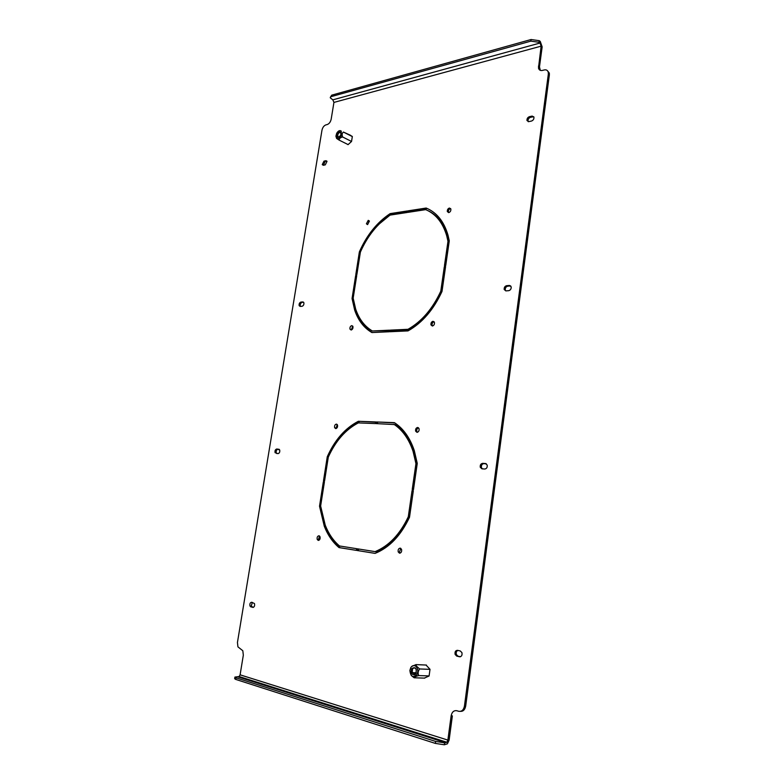 <?xml version="1.0" encoding="UTF-8"?>
<svg xmlns="http://www.w3.org/2000/svg" width="784" height="784" viewBox="0 0 784 784"><rect width="100%" height="100%" fill="white"/><g stroke="black" fill="none" stroke-linecap="round" stroke-linejoin="round"><path stroke-width="1.18" d="M367.647 224.587L369.254 220.833M367.569 224.606L366.412 223.793L368.235 220.343L369.391 221.157L367.569 224.606M448.654 212.621L448.438 212.121C448.272 210.337 448.967 209.152 450.506 208.564L450.614 208.544M448.752 212.611L447.341 211.602C447.184 209.808 447.88 208.622 449.418 208.034L450.839 209.044C450.996 210.837 450.3 212.023 448.752 212.611M432.474 326.007L432.102 325.321C431.876 323.469 432.533 322.273 434.062 321.714M432.356 326.017L430.975 324.909C430.759 322.979 431.455 321.773 433.042 321.293L434.434 322.4C434.64 324.331 433.954 325.536 432.356 326.017M351.359 329.976L352.682 326.046M351.114 330.015L349.987 329.133C349.742 327.3 350.35 326.134 351.791 325.625L352.927 326.507C353.163 328.349 352.565 329.515 351.114 330.015M336.14 428.544L337.159 424.448M335.719 428.603L334.631 427.682C334.327 425.712 334.925 424.516 336.424 424.095L337.512 425.026C337.816 426.996 337.218 428.191 335.719 428.603M417.343 432.307L416.804 431.445C416.5 429.632 417.068 428.417 418.519 427.799M416.99 432.337L415.638 431.141C415.363 429.073 416.049 427.848 417.696 427.456L419.048 428.652C419.322 430.72 418.636 431.955 416.99 432.337M400.154 553.122L399.419 552.112L400.82 548.369M399.517 553.181L398.223 551.936C397.86 549.672 398.537 548.408 400.252 548.134L401.555 549.388C401.908 551.652 401.232 552.916 399.517 553.181M318.902 540.323L318.431 539.627L319.558 536.021M318.265 540.411L317.236 539.461C316.844 537.324 317.432 536.089 318.99 535.756L320.019 536.717C320.411 538.853 319.823 540.088 318.265 540.411M426.026 665.048L430.014 669.311L429.083 676.014L424.33 678.101M349.546 134.809L352.339 136.485L351.546 141.463L348.027 144.668L347.292 144.187M390.138 213.62C376.986 222.401 366.726 235.161 359.366 251.909L355.799 274.655L356.877 274.537L360.395 252.066C367.539 235.935 377.457 223.616 390.128 215.1L407.249 212.474L407.474 210.945L390.138 213.62L391.226 214.12L407.376 211.631M358.347 421.282C345.136 428.152 334.778 439.971 327.271 456.749L323.488 480.857L324.566 480.964L328.29 457.131C335.581 440.99 345.587 429.573 358.317 422.899L375.448 423.576L375.693 421.939L358.347 421.282L375.654 422.204M459.561 656.767L456.709 656.09L455.132 654.444C454.71 651.827 455.494 650.455 457.484 650.328L460.335 650.994L461.943 652.66C462.354 655.287 461.56 656.659 459.561 656.767L460.159 656.796M300.88 302.095L302.82 301.938L303.849 302.712C304.094 304.525 303.516 305.711 302.114 306.27L300.174 306.417L299.155 305.652C298.9 303.849 299.478 302.663 300.88 302.095L303.653 302.35M323.988 161.141L325.938 160.72L327.006 161.406L325.252 164.875L323.312 165.287L322.244 164.601L323.988 161.141L326.948 161.239M276.791 449.007L279.682 449.967C280.025 451.986 279.467 453.211 277.987 453.652L275.106 452.691C274.753 450.682 275.311 449.457 276.791 449.007L279.251 449.35M508.738 290.678L505.905 290.893L504.2 289.541C504.024 287.503 504.827 286.219 506.611 285.69L509.433 285.464L511.168 286.826C511.325 288.875 510.511 290.158 508.738 290.678M531.523 121.04L528.71 121.638L526.966 120.511C526.868 118.658 527.671 117.384 529.376 116.689L532.189 116.081L533.943 117.218C534.031 119.08 533.228 120.354 531.523 121.04M484.777 469.028L481.935 468.812L480.278 467.284C480.004 464.99 480.808 463.677 482.67 463.344L485.521 463.54L487.197 465.088C487.462 467.382 486.658 468.695 484.777 469.028M251.664 602.259L254.457 603.533C254.927 605.797 254.379 607.09 252.82 607.414L250.037 606.14C249.557 603.876 250.106 602.582 251.664 602.259M330.348 97.255L331.74 95.158L330.26 97.794L332.828 99.852L333.935 102.41L331.181 119.197C330.525 122 329.202 123.794 327.202 124.558L325.919 124.881C323.929 125.646 322.616 127.42 321.969 130.213L237.444 642.468L237.934 646.859L242.824 650.749L243.324 655.179L240.1 674.828L239.14 676.533L234.926 677.072L235.945 677.788L235.68 679.395L234.661 678.679L234.886 677.278M444.587 742.82L444.322 744.79L435.345 743.408L435.62 741.429L444.587 742.82L446.9 742.252L447.87 740.096L451.133 715.88C451.947 712.009 453.838 710.294 456.798 710.725L458.728 711.284C461.707 711.725 463.618 709.99 464.442 706.09L465.676 706.1C464.941 709.765 463.168 711.519 460.365 711.372M547.467 70.727L549.31 73.088L549.359 74.941L548.32 74.235L464.442 706.09M548.32 74.235L548.281 72.383C547.722 70.344 546.399 69.531 544.302 69.943L542.41 70.423C540.333 70.825 539.029 70.031 538.481 68.032L541.127 46.158L540.039 43.032L539 42.297L530.866 41.14L531.082 39.523L539.225 40.68L539 42.297M375.105 551.632L357.377 548.81L357.122 550.495L375.085 553.386C389.403 547.604 400.879 535.57 409.503 517.273L413.315 490.804L412.051 490.686L408.288 516.783C399.948 534.345 388.884 545.958 375.105 551.632L376.3 551.799C390.079 546.144 401.134 534.541 409.473 516.999L413.295 490.931M319.519 506.199L324.302 526.26C327.8 535.149 332.71 542.254 339.011 547.585L356.348 550.378L356.602 548.682L339.492 545.958C333.386 540.764 328.643 533.845 325.252 525.221L320.636 506.013L324.4 482.023L323.322 481.915L319.519 506.199L320.685 506.405M393.94 424.301C402.515 430.014 408.885 439.011 413.05 451.29L415.941 463.628L412.217 489.53L413.482 489.647L417.255 463.383L414.266 450.516C409.944 437.776 403.339 428.495 394.421 422.654L376.467 421.968L376.222 423.605L395.107 424.605C403.672 430.318 410.042 439.305 414.217 451.574L417.117 463.893L413.413 489.647M408.003 329.3L390.295 330.133L390.05 331.73L408.003 330.907C422.233 322.881 433.572 309.719 442.009 291.423L445.577 266.589L444.312 266.717L440.784 291.207C432.631 308.788 421.704 321.489 408.003 329.3L409.13 329.701C422.713 321.969 433.581 309.406 441.735 292.02M352.055 298.547L354.662 310.052C358.151 320.391 363.913 327.898 371.93 332.563L389.276 331.759L389.521 330.172L372.39 330.985C364.629 326.418 359.052 319.117 355.662 309.072L353.172 298.165L356.72 275.547L355.642 275.654L352.055 298.547L353.231 298.577M426.173 208.044L408.248 210.818L408.023 212.356L425.712 209.642C435.835 213.924 442.852 222.695 446.762 235.964L447.978 241.325L444.469 265.629L445.733 265.502L449.281 240.855L447.997 235.151C443.96 221.421 436.678 212.386 426.173 208.044L428.534 209.103M372.361 332.543C364.697 327.82 359.16 320.46 355.779 310.454L353.172 298.959M372.39 330.985L389.452 330.623M391.245 331.671L391.422 330.525L409.13 329.701M445.488 267.177L441.902 291.648L440.784 291.207M339.011 547.585L340.207 547.761C333.896 542.43 328.996 535.325 325.487 526.446L320.96 508.551M340.207 547.761L356.357 550.358M357.122 550.495L358.327 550.672L358.572 548.996M358.327 550.672L375.124 553.377M460.414 656.747L457.934 656.149L456.347 654.513C455.896 652.504 456.406 651.141 457.885 650.416M300.458 306.397L300.262 306.034C300.007 304.221 300.586 303.045 301.987 302.477M323.38 165.267L325.056 161.641M276.703 453.554L276.262 452.946C275.909 450.937 276.468 449.702 277.948 449.261M505.768 290.893L505.298 290.021C505.131 287.973 505.935 286.699 507.709 286.17L510.698 285.944M528.22 121.677L528.024 121.157C527.926 119.305 528.72 118.031 530.425 117.345L533.737 116.698M482.346 468.842L481.435 467.568C481.17 465.275 481.964 463.961 483.836 463.628L486.296 463.805M253.399 607.365L251.243 606.238L252.301 602.406M538.432 66.17L539.47 66.875L542.156 46.883L540.254 41.405L539.225 40.68M539.47 66.875L540.313 70.354M549.359 74.941L465.676 706.1M444.322 744.79L447.409 743.83L449.124 740.067L452.368 715.87L451.133 715.88M333.523 447.056C340.609 435.267 349.272 426.77 359.503 421.586M376.467 421.968L394.852 422.929M377.623 422.272L377.418 423.654M379.133 224.057L391.226 214.12M427.75 210.563C437.394 215.032 444.097 223.665 447.85 236.464L449.075 241.825L445.665 265.511M408.248 210.818L409.336 211.327L427.27 208.564M409.336 211.327L409.209 212.17M435.62 741.429L235.945 677.788M435.345 743.408L235.68 679.395M331.74 95.158L531.082 39.523M331.514 96.53L530.866 41.14M327.271 456.749L328.359 456.984M412.051 490.686L413.227 490.921M408.288 516.783L409.473 516.999M323.322 481.915L324.38 482.121M415.941 463.628L417.117 463.893M359.366 251.909L360.356 252.311M390.295 330.133L391.422 330.525M444.312 266.717L445.42 267.187M355.642 275.654L356.642 276.037M447.978 241.325L449.075 241.825M340.432 135.71L340.893 134.446C340.775 131.291 339.599 131.046 337.355 133.701C336.532 135.583 336.64 136.857 337.679 137.523L340.432 135.71M340.991 133.692L340.913 133.329C340.178 132.055 339.207 132.31 338.002 134.064L337.63 136.465L338.267 137.22L339.413 137.024M336.699 133.27L335.905 136.21C336.689 139.66 338.423 139.64 341.099 136.142L341.256 131.095C339.786 130.026 338.267 130.752 336.699 133.27M350.477 135.279L343.421 132.065C342.049 133.133 341.785 134.77 342.628 136.975C340.374 137.474 339.217 138.533 339.178 140.14L336.542 138.405M339.178 140.14L348.106 144.599M342.628 136.975L351.546 141.463M343.421 132.065L352.33 136.583M415.922 673.691C416.872 668.174 415.471 666.488 411.718 668.615C410.493 672.829 411.502 674.897 414.746 674.828L415.922 673.691M415.99 673.27L416.324 669.703C415.226 667.625 413.962 667.409 412.521 669.066L412.198 672.643L415.02 674.201L415.99 673.27M410.816 667.527L409.875 670.447C410.64 676.631 412.962 678.082 416.833 674.799C418.401 671.437 418.039 668.576 415.755 666.233C413.903 665.048 412.257 665.489 410.816 667.527M411.669 666.478L416 664.607L416.275 665.939L419.616 668.958C418.029 671.104 417.715 673.309 418.695 675.573C415.892 676.269 414.373 677.013 414.148 677.788L411.286 675.504M416 664.607L426.427 665.057M414.148 677.788L424.732 678.121M418.695 675.573L429.103 675.916M419.616 668.958L430.004 669.36M447.87 740.096L240.1 674.828M541.127 46.158L333.935 102.41M445.851 742.781L238.111 676.915M540.039 43.032L332.828 99.852M250.89 606.953L252.095 607.061M482.67 463.344L483.836 463.628M485.521 463.54L486.07 463.677M529.376 116.689L530.425 117.345M532.189 116.081L533.238 116.738M506.611 285.69L507.709 286.17M509.433 285.464L510.541 285.944M325.938 160.72L326.918 161.181M302.82 301.938L303.506 302.183M456.709 656.09L457.934 656.149M366.412 223.793L367.5 224.263M447.341 211.602L448.438 212.121M430.975 324.909L432.102 325.321M349.987 329.133L351.114 329.505M334.631 427.682L335.787 427.966M415.638 431.141L416.804 431.445M398.223 551.936L399.419 552.112M317.236 539.461L318.431 539.627M239.14 676.533L446.9 742.252M250.037 606.14L251.243 606.238M480.278 467.284L481.435 467.568M526.966 120.511L528.024 121.157M504.2 289.541L505.298 290.021M275.106 452.691L276.262 452.946M322.244 164.601L323.312 165.101M299.155 305.652L300.262 306.034M455.132 654.444L456.347 654.513M324.302 526.26L325.487 526.446M413.05 451.29L414.217 451.574M354.662 310.052L355.779 310.454M446.762 235.964L447.85 236.464M549.31 73.088L548.281 72.383M539.519 68.737L538.481 68.032M339.08 137.19L337.63 136.465M338.267 137.22L337.679 137.523M415.755 666.233L416.275 665.939M416.235 672.79L412.198 672.643M415.53 673.838L415.363 674.387M415.02 674.201L414.746 674.828"/></g></svg>
